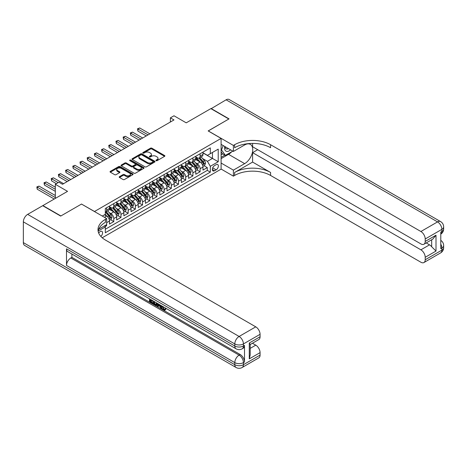 <?xml version="1.0" encoding="UTF-8"?>
<svg xmlns="http://www.w3.org/2000/svg" width="467" height="467" viewBox="0 0 467 467"><rect width="100%" height="100%" fill="white"/><g stroke="black" fill="none" stroke-linecap="round" stroke-linejoin="round"><path stroke-width="0.7" d="M156.101 160.677A0.701 0.403 0 0 0 157.093 160.677L164.588 156.352A0.998 0.578 0 0 0 164.886 155.943A0.998 0.578 0 0 0 164.588 155.534L151.886 148.197A0.998 0.578 0 0 0 150.473 148.197L142.972 152.528A0.701 0.403 0 0 0 142.768 152.814A0.701 0.403 0 0 0 142.972 153.1A0.701 0.403 0 0 0 143.959 153.1L144.928 152.54A3.193 1.845 0 0 1 149.446 152.54L150.508 153.147A3.193 1.845 0 0 1 151.442 154.454A3.193 1.845 0 0 1 150.508 155.756L149.539 156.317A0.701 0.403 0 0 0 149.329 156.603A0.701 0.403 0 0 0 149.539 156.889A0.701 0.403 0 0 0 150.526 156.889L151.495 156.328A3.193 1.845 0 0 1 156.013 156.328L157.07 156.941A3.193 1.845 0 0 1 158.009 158.243A3.193 1.845 0 0 1 157.07 159.551L156.101 160.111A0.701 0.403 0 0 0 155.896 160.397A0.701 0.403 0 0 0 156.101 160.677L156.101 160.111M100.837 236.413A3.257 1.88 120 0 0 102.489 233.588A3.257 1.88 120 0 0 101.899 231.346A3.257 1.88 120 0 0 100.271 231.509A3.257 1.88 120 0 0 98.706 233.115M119.482 176.649A0.998 0.578 0 0 0 119.19 177.051A0.998 0.578 0 0 0 119.482 177.46L123.043 179.521A0.998 0.578 0 0 0 124.455 179.521L132.786 174.711A0.998 0.578 0 0 0 133.077 174.302A0.998 0.578 0 0 0 132.786 173.893L120.077 166.561A0.998 0.578 0 0 0 118.671 166.561L110.34 171.366A0.998 0.578 0 0 0 110.043 171.774A0.998 0.578 0 0 0 110.34 172.183L114.643 174.67A0.998 0.578 0 0 0 116.055 174.67L119.622 172.609A0.998 0.578 0 0 0 119.914 172.206A0.998 0.578 0 0 0 119.622 171.798L117.486 170.566A2.674 1.541 0 0 1 116.703 169.474A2.674 1.541 0 0 1 118.349 168.05A2.674 1.541 0 0 1 121.262 168.383L129.628 173.21A2.674 1.541 0 0 1 130.41 174.302A2.674 1.541 0 0 1 128.764 175.726A2.674 1.541 0 0 1 125.851 175.394L124.455 174.588A0.998 0.578 0 0 0 123.043 174.588L119.482 176.649L119.482 177.46L123.043 175.417L123.043 174.588M81.573 204.102L94.515 211.493L221.101 138.413L208.154 130.935L228.83 118.997L210.85 108.618L186.216 122.839L173.993 115.781L170.397 117.859L173.993 119.931L62.514 184.296L58.918 182.218L55.322 184.296L55.322 198.411M81.573 204.021L60.891 215.958L42.911 205.573L67.546 191.353L55.322 184.296M144.998 166.842A0.998 0.578 0 0 0 146.41 166.842L154.74 162.037A0.998 0.578 0 0 0 155.032 161.629A0.998 0.578 0 0 0 154.74 161.22L142.038 153.882A0.998 0.578 0 0 0 140.625 153.882L132.295 158.692A0.998 0.578 0 0 0 132.003 159.101A0.998 0.578 0 0 0 132.295 159.51L144.998 166.842M130.135 160.829A0.701 0.403 0 0 1 130.848 160.928L130.848 160.099L143.766 167.56A0.998 0.578 0 0 1 144.058 167.962A0.998 0.578 0 0 1 143.766 168.371L135.436 173.181A0.998 0.578 0 0 1 134.023 173.181L121.315 165.843L121.315 165.032A0.998 0.578 0 0 0 121.023 165.441A0.998 0.578 0 0 0 121.315 165.843M121.315 165.032L124.882 162.971A0.998 0.578 0 0 1 126.294 162.971L131.449 165.948A0.998 0.578 0 0 0 132.856 165.948L135.226 164.582A0.998 0.578 0 0 0 135.518 164.174A0.998 0.578 0 0 0 135.226 163.765L129.855 160.671A0.701 0.403 0 0 1 129.651 160.385A0.701 0.403 0 0 1 130.083 160.012A0.701 0.403 0 0 1 130.848 160.099M105.104 226.594L106.599 225.736L105.665 225.193M106.669 222.66L109.476 221.043L109.476 224.072L113.79 221.586L110.521 219.694M109.109 212.526L110.912 213.571A4.069 2.347 60 0 1 113.79 218.55L116.668 216.892L116.668 219.922L120.982 217.429L117.713 215.544M116.301 208.375L118.104 209.414A4.069 2.347 60 0 1 120.982 214.4L123.86 212.736L123.86 215.772L128.174 213.279L124.905 211.388M123.492 204.219L125.302 205.264A4.069 2.347 60 0 1 128.174 210.249L131.052 208.586L131.052 211.615L135.366 209.128L132.097 207.237M130.684 200.069L132.494 201.114A4.069 2.347 60 0 1 135.366 206.093L138.244 204.435L138.244 207.465L142.558 204.972L139.289 203.087M137.876 195.918L139.686 196.957A4.069 2.347 60 0 1 142.558 201.942L145.435 200.279L145.435 203.314L149.755 200.822L146.48 198.93M145.068 191.762L146.877 192.807A4.069 2.347 60 0 1 149.755 197.792L152.627 196.128L152.627 199.158L156.947 196.671L153.672 194.78M152.26 187.611L154.069 188.656A4.069 2.347 60 0 1 156.947 193.636L159.819 191.978L159.819 195.008L164.139 192.515L160.864 190.629M159.451 183.461L161.261 184.5A4.069 2.347 60 0 1 164.139 189.485L167.011 187.822L167.011 190.857L171.331 188.364L168.056 186.473M166.649 179.305L168.453 180.35A4.069 2.347 60 0 1 171.331 185.335L174.209 183.671L174.209 186.701L178.522 184.214L175.248 182.323M173.841 175.154L175.645 176.199A4.069 2.347 60 0 1 178.522 181.178L181.4 179.521L181.4 182.55L185.714 180.058L182.439 178.172M181.033 171.004L182.836 172.043A4.069 2.347 60 0 1 185.714 177.028L188.592 175.364L188.592 178.4L192.906 175.907L189.631 174.016M188.224 166.847L190.028 167.892A4.069 2.347 60 0 1 192.906 172.878L195.784 171.214L195.784 174.244L200.098 171.757L200.098 168.721A4.069 2.347 -120 0 0 197.22 163.742L195.416 162.697M196.823 169.865L200.098 171.757M109.476 221.043A4.069 2.347 -120 0 0 106.599 216.058L104.445 214.814M116.668 216.892A4.069 2.347 -120 0 0 113.79 211.907L109.342 209.339M123.86 212.736A4.069 2.347 -120 0 0 120.982 207.757L116.534 205.188M131.052 208.586A4.069 2.347 -120 0 0 128.174 203.6L123.726 201.038M138.244 204.435A4.069 2.347 -120 0 0 135.366 199.45L130.918 196.881M145.435 200.279A4.069 2.347 -120 0 0 142.558 195.299L138.115 192.731M152.627 196.128A4.069 2.347 -120 0 0 149.755 191.143L145.307 188.58M159.819 191.978A4.069 2.347 -120 0 0 156.947 186.993L152.499 184.424M167.011 187.822A4.069 2.347 -120 0 0 164.139 182.842L159.691 180.274M174.209 183.671A4.069 2.347 -120 0 0 171.331 178.692L166.882 176.123M181.4 179.521A4.069 2.347 -120 0 0 178.522 174.535L174.074 171.967M188.592 175.364A4.069 2.347 -120 0 0 185.714 170.385L181.266 167.816M195.784 171.214A4.069 2.347 -120 0 0 192.906 166.234L188.458 163.666M216.133 164.693L214.551 165.61A3.152 1.821 120 0 0 212.497 168.389A3.152 1.821 120 0 0 212.975 170.916A3.152 1.821 120 0 0 214.551 170.759L216.133 169.842A3.152 1.821 120 0 0 218.194 167.063A3.152 1.821 120 0 0 217.715 164.542A3.152 1.821 120 0 0 216.133 164.693M102.215 237.773L221.101 169.136L221.101 138.413M104.637 225.789L105.303 226.939L105.303 232.753L210.313 172.13L210.313 166.316L207.436 161.331L202.608 158.547M105.303 226.939L98.152 231.072M102.285 216.058L105.303 214.318L105.303 208.504L210.313 147.876L210.313 153.69L218.223 149.125L218.223 161.745L210.313 166.316M109.476 206.758L110.912 207.587A4.069 2.347 60 0 0 112.95 207.792L115.828 206.128A4.069 2.347 -120 0 0 116.668 204.266L116.668 201.942M116.668 202.608L118.104 203.437A4.069 2.347 60 0 0 120.142 203.641L123.019 201.977A4.069 2.347 -120 0 0 123.86 200.115L123.86 197.792M123.86 198.452L125.302 199.286A4.069 2.347 60 0 0 127.333 199.485L130.211 197.827A4.069 2.347 -120 0 0 131.052 195.965L131.052 193.636M131.052 194.301L132.494 195.13A4.069 2.347 60 0 0 134.525 195.334L137.403 193.671A4.069 2.347 -120 0 0 138.244 191.809L138.244 189.485M138.244 190.151L139.686 190.98A4.069 2.347 60 0 0 141.717 191.184L144.595 189.52A4.069 2.347 -120 0 0 145.435 187.658L145.435 185.335M145.435 185.994L146.877 186.829A4.069 2.347 60 0 0 148.909 187.028L151.787 185.37A4.069 2.347 -120 0 0 152.627 183.508L152.627 181.178M152.627 181.844L154.069 182.673A4.069 2.347 60 0 0 156.101 182.877L158.978 181.214A4.069 2.347 -120 0 0 159.819 179.351L159.819 177.028M159.819 177.693L161.261 178.522A4.069 2.347 60 0 0 163.292 178.727L166.17 177.063A4.069 2.347 -120 0 0 167.011 175.201L167.011 172.878M167.011 173.537L168.453 174.372A4.069 2.347 60 0 0 170.484 174.57L173.362 172.913A4.069 2.347 -120 0 0 174.209 171.05L174.209 168.721M174.209 169.387L175.645 170.216A4.069 2.347 60 0 0 177.676 170.42L180.554 168.756A4.069 2.347 -120 0 0 181.4 166.894L181.4 164.571M181.4 165.236L182.836 166.065A4.069 2.347 60 0 0 184.868 166.27L187.746 164.606A4.069 2.347 -120 0 0 188.592 162.744L188.592 160.42M188.592 161.08L190.028 161.915A4.069 2.347 60 0 0 192.065 162.113L194.937 160.455A4.069 2.347 -120 0 0 195.784 158.593L195.784 156.264M105.303 229.262L207.29 170.385L207.29 167.6L202.976 170.093L202.976 167.063A4.069 2.347 -120 0 0 200.098 162.078L195.65 159.51M195.784 156.93L197.22 157.758A4.069 2.347 -120 0 0 199.257 157.963A4.069 2.347 -120 0 0 200.098 156.101L200.098 153.777M199.257 157.963L202.129 156.299A4.069 2.347 -120 0 0 202.976 154.437L202.976 152.114M106.599 207.757L106.599 210.08A4.069 2.347 60 0 1 105.758 211.942A4.069 2.347 60 0 1 105.303 212.106M105.758 211.942L108.636 210.284A4.069 2.347 -120 0 0 109.476 208.422L109.476 206.093M113.79 203.6L113.79 205.929A4.069 2.347 60 0 1 112.95 207.792M120.982 199.45L120.982 201.773A4.069 2.347 60 0 1 120.142 203.641M128.174 195.299L128.174 197.623A4.069 2.347 60 0 1 127.333 199.485M135.366 191.143L135.366 193.472A4.069 2.347 60 0 1 134.525 195.334M142.558 186.993L142.558 189.316A4.069 2.347 60 0 1 141.717 191.184M149.755 182.842L149.755 185.165A4.069 2.347 60 0 1 148.909 187.028M156.947 178.686L156.947 181.015A4.069 2.347 60 0 1 156.101 182.877M164.139 174.535L164.139 176.865A4.069 2.347 60 0 1 163.292 178.727M171.331 170.385L171.331 172.708A4.069 2.347 60 0 1 170.484 174.57M178.522 166.229L178.522 168.558A4.069 2.347 60 0 1 177.676 170.42M185.714 162.078L185.714 164.407A4.069 2.347 60 0 1 184.868 166.27M192.906 157.928L192.906 160.251A4.069 2.347 60 0 1 192.065 162.113M192.906 172.878L192.906 175.907M185.714 177.028L185.714 180.058M178.522 181.178L178.522 184.214M171.331 185.335L171.331 188.364M164.139 189.485L164.139 192.515M156.947 193.636L156.947 196.671M149.755 197.792L149.755 200.822M142.558 201.942L142.558 204.972M135.366 206.093L135.366 209.128M128.174 210.249L128.174 213.279M120.982 214.4L120.982 217.429M113.79 218.55L113.79 221.586M106.599 224.656L106.599 225.736M207.436 161.331L212.467 158.424L212.467 152.446L218.223 149.125M202.976 152.942L218.223 161.745M202.976 152.779L207.436 155.353L210.313 153.69M170.397 117.859L170.397 122.01M204.015 165.715L207.29 167.6M207.29 170.385L210.313 172.13M156.381 160.776L157.07 160.379A3.193 1.845 0 0 0 158.009 159.072L158.009 158.243M151.442 154.454L151.442 155.283A3.193 1.845 0 0 1 150.508 156.591L149.814 156.988M164.588 155.534L164.588 156.352L151.886 149.026A0.998 0.578 0 0 0 150.473 149.026L143.252 153.199M154.729 162.043L142.038 154.711A0.998 0.578 0 0 0 140.625 154.711L132.307 159.516L132.295 158.692M152.978 161.915A0.701 0.403 0 0 0 153.182 161.629A0.701 0.403 0 0 0 152.978 161.343L141.822 154.904A0.701 0.403 0 0 0 140.836 154.904L139.814 155.493A3.193 1.845 0 0 0 138.874 156.795A3.193 1.845 0 0 0 139.814 158.103L147.438 162.504A3.193 1.845 0 0 0 151.956 162.504L152.978 161.915L152.978 162.744A0.701 0.403 0 0 0 153.182 162.458L153.182 161.629M138.874 156.795L138.874 157.63A3.193 1.845 0 0 0 139.814 158.932L139.814 158.103M152.978 162.744L151.956 163.333A3.193 1.845 0 0 1 147.438 163.333L139.814 158.932M121.327 165.855L124.882 163.8L124.882 162.971M135.518 164.174L135.518 165.003A0.998 0.578 0 0 1 135.226 165.411L132.856 166.777A0.998 0.578 0 0 1 131.449 166.777L126.294 163.8A0.998 0.578 0 0 0 124.882 163.8M130.848 160.928L143.754 168.383M136.796 169.036A2.674 1.541 0 0 0 139.703 169.369A2.674 1.541 0 0 0 141.355 167.945A2.674 1.541 0 0 0 140.573 166.853L137.625 165.155A0.998 0.578 0 0 0 136.212 165.155L133.848 166.521A0.998 0.578 0 0 0 133.556 166.923A0.998 0.578 0 0 0 133.848 167.332L136.796 169.036L136.796 169.865A2.674 1.541 0 0 0 139.703 170.198A2.674 1.541 0 0 0 141.355 168.774L141.355 167.945M133.556 166.923L133.556 167.758A0.998 0.578 0 0 0 133.848 168.161L133.848 167.332M136.796 169.865L133.848 168.161M130.41 174.302L130.41 175.131A2.674 1.541 0 0 1 128.764 176.555A2.674 1.541 0 0 1 125.851 176.222L124.455 175.417A0.998 0.578 0 0 0 123.043 175.417M116.703 169.474L116.703 170.303A2.674 1.541 0 0 0 117.486 171.395L117.486 170.566M119.622 171.798L119.622 172.609L117.486 171.395M132.786 173.893L132.786 174.711L120.077 167.39A0.998 0.578 0 0 0 118.671 167.39L110.352 172.189M202.912 166.351L204.774 165.277L205.492 163.199A2.697 1.559 -120 0 0 204.441 160.671L201.154 156.865M200.495 162.341L196.601 157.828A7.781 4.495 -120 0 0 195.784 156.976M198.358 161.074L196.181 158.552A6.456 3.73 -120 0 0 195.784 158.12M149.895 133.842L139.721 127.97L137.923 129.009L137.923 131.081L146.299 135.92M198.889 158.109L202.211 161.956A2.697 1.559 60 0 1 203.174 163.812C203.577 164.355 203.869 164.191 204.038 163.316A2.697 1.559 -120 0 0 203.075 161.459L199.788 157.653M199.082 158.044L202.655 162.183A1.372 0.794 60 0 1 202.999 162.72L204.038 163.316M203.174 163.812L203.367 164.133M137.923 131.081L137.526 128.775L148.097 134.881M137.526 128.775L139.721 127.97M224.779 146.475A6.614 3.818 120 0 0 226.927 151.431A6.614 3.818 120 0 0 230.581 149.825M225.211 146.72A4.524 2.615 120 0 0 226.145 148.839A4.524 2.615 120 0 0 226.81 149.043A4.524 2.615 120 0 0 228.445 148.594M232.823 151.115L225.38 155.412L222.502 153.754L221.101 151.757M225.38 155.412L221.498 149.889L223.179 145.552M221.101 149.662L221.498 149.889M211.066 108.741L226.098 99.815L437.55 221.895A6.1 3.526 120 0 1 440.597 221.591A6.1 6.1 0 0 1 443.65 226.874A6.1 3.526 180 0 1 441.864 229.367L425.215 238.981A6.1 3.526 -120 0 0 420.895 231.509L437.55 221.895A6.1 3.526 60 0 1 441.864 229.367L441.864 231.445L440.784 232.07L440.784 248.678L441.864 248.053L441.864 250.131A6.1 3.526 60 0 1 440.597 252.921L423.948 262.536A6.1 3.526 -120 0 0 425.215 259.745L441.864 250.131A6.1 3.526 0 0 0 443.65 247.638A6.1 6.1 0 0 1 440.597 252.921M211.066 108.496L229.046 118.875L208.224 130.976M221.101 163.036L233.395 170.134L244.655 163.637A11.442 6.608 120 0 0 252.127 153.555A11.442 6.608 120 0 0 250.376 144.385A11.442 6.608 120 0 0 244.655 144.951L233.395 151.448L233.395 145.43L234.621 144.723A25.428 14.681 180 0 1 270.58 144.723L420.895 231.509M233.395 170.134L233.395 176.158L234.621 175.452A25.428 14.681 180 0 1 270.58 175.452L420.895 262.232A6.1 3.526 -120 0 0 423.948 262.536M252.6 162.078L234.621 172.463A25.428 14.681 180 0 1 270.58 172.463L252.6 162.078L252.6 152.651L257.708 149.703M252.6 143.41L252.6 146.755L420.895 243.92A6.1 3.526 -120 0 0 423.948 244.223A6.1 3.526 -120 0 0 425.215 241.433L436.003 235.205L436.003 251.065L431.683 246.751L431.683 239.758M436.003 251.065L425.215 257.294L425.215 259.745M425.215 257.294A6.1 3.526 -120 0 0 420.895 249.822L429.529 244.836A6.1 3.526 60 0 1 431.683 246.751M252.6 152.651L420.895 249.822M226.098 99.815A6.1 3.526 -60 0 1 229.151 99.512L440.597 221.591M221.101 144.35L233.395 151.448M208.224 130.894L233.395 145.43M221.101 169.054L233.395 176.158M425.215 238.981L425.215 241.433M426.208 242.922L429.529 244.836M234.621 144.723L234.621 147.712A25.428 14.681 180 0 1 270.58 147.712L270.58 144.723M423.948 244.223L432.775 239.127L436.003 235.205M231.714 151.757A11.442 6.608 -60 0 1 228.544 154.338L221.101 158.634M221.101 157.303L224.878 155.126M221.101 154.81L222.718 153.877M162.714 306.428L164.045 309.218L164.547 309.393M162.195 306.154L163.473 309.551L164.314 309.65L165.26 308.669L165.867 309.183L164.787 310.322L163.526 310.158C162.201 309.259 161.535 308.01 161.529 306.41L161.576 305.797M158.675 305.757L157.823 306.796L157.175 306.422L158.266 303.883M161.004 305.465L161.862 308.465L161.29 308.798L160.642 308.424L160.152 306.609L158.313 305.546L157.823 306.796M150.654 300.357L150.654 301.419L153.194 302.89L153.194 303.462L152.621 303.795L149.469 301.974L149.469 298.804M152.919 300.801L152.347 301.338L150.076 300.024L150.076 301.752L150.654 301.419M66.501 248.841L234.802 346.006A6.1 3.526 120 0 0 236.063 348.802L67.768 251.637A6.1 3.526 -60 0 1 66.501 248.841L66.501 265.454A6.1 3.526 -60 0 1 70.821 257.977L71.895 257.358L240.196 354.523A6.1 3.526 60 0 1 244.51 361.995L244.51 345.387A6.1 3.526 60 0 1 243.243 348.178L242.169 348.802A6.1 3.526 -120 0 0 243.43 346.006L244.51 345.387M71.895 257.358L71.895 254.019M157.566 303.48L156.97 305.114L156.392 305.447L154.997 305.167L153.45 304.274L153.45 301.104M60.675 216.081L81.497 204.061L106.669 218.591L105.449 219.297A25.428 14.681 -0 0 0 98 229.682A25.428 14.681 -0 0 0 105.449 240.061L255.764 326.847A6.1 3.526 60 0 1 260.078 334.319L243.43 343.934L243.43 346.006A6.1 3.526 -0 0 1 234.802 346.006L234.802 343.934L23.35 221.854A6.1 3.526 -60 0 1 27.664 214.376L42.695 205.702L60.675 216.081M106.669 218.591L106.669 224.615L98.718 229.204M249.29 343L250.184 344.348L250.184 355.019L249.29 358.86L249.29 343L260.078 336.771L260.078 334.319M260.078 336.771A6.1 3.526 60 0 1 258.817 339.562L250.184 344.547M23.35 242.612L234.802 364.692A6.1 3.526 120 0 0 236.063 367.488L24.617 245.408A6.1 3.526 -60 0 1 23.35 242.612L23.35 221.854M252.449 343.239L255.764 345.16A6.1 3.526 60 0 1 260.078 352.632L249.29 358.86M244.51 361.995L243.43 362.62L243.43 364.692L260.078 355.083L260.078 352.632M260.078 355.083A6.1 3.526 60 0 1 258.817 357.874L242.169 367.488A6.1 3.526 -120 0 0 243.43 364.692A6.1 3.526 -0 0 1 234.802 364.692L234.802 362.62L66.501 265.454M105.449 219.297L105.449 222.286A25.428 14.681 -0 0 0 98.134 231.177M150.076 301.752L152.621 303.217L153.194 302.89M152.621 303.217L152.621 303.795M150.076 299.16L152.598 300.614M152.347 300.76L152.347 301.338M156.947 303.124L156.392 305.447M154.057 301.454L154.057 304.052L155.966 304.799L156.34 302.774M156.994 303.801L157.554 303.474M154.635 301.787L154.635 303.719L156.544 304.466M154.057 304.052L154.635 303.719M154.951 304.566L155.523 304.233M160.199 305.004L161.29 308.798M158.833 304.215L158.494 305.079L159.971 305.932L159.632 304.671M159.2 304.426L159.072 304.747L159.755 305.144M158.494 305.079L159.072 304.747M163.473 309.551L164.045 309.218M162.137 306.755L162.691 306.44M164.682 308.996L165.289 309.516L165.867 309.183M165.289 309.516L164.787 310.322M195.72 170.502L197.582 169.428L198.3 167.355A2.697 1.559 -120 0 0 197.249 164.822L193.963 161.016M193.303 166.497L189.409 161.985A7.781 4.495 -120 0 0 188.592 161.127M191.166 165.23L188.989 162.703A6.456 3.73 -120 0 0 188.592 162.271M142.704 137.999L132.529 132.12L130.731 133.159L130.731 135.237L139.108 140.071M191.698 162.259L195.019 166.112A2.697 1.559 60 0 1 195.982 167.968C196.385 168.505 196.671 168.342 196.846 167.466A2.697 1.559 -120 0 0 195.883 165.61L192.597 161.804M191.89 162.201L195.463 166.334A1.372 0.794 60 0 1 195.807 166.871L196.846 167.466M195.982 167.968L196.175 168.283M130.731 135.237L130.334 132.932L140.906 139.032M130.334 132.932L132.529 132.12M188.528 174.652L190.39 173.584L191.108 171.506A2.697 1.559 -120 0 0 190.057 168.972L186.771 165.172M186.111 170.648L182.218 166.135A7.781 4.495 -120 0 0 181.4 165.277M183.975 169.381L181.797 166.859A6.456 3.73 -120 0 0 181.4 166.421M135.512 142.149L125.337 136.271L123.539 137.31L123.539 139.388L131.916 144.221M184.506 166.415L187.827 170.262A2.697 1.559 60 0 1 188.791 172.119C189.193 172.662 189.479 172.492 189.655 171.623A2.697 1.559 -120 0 0 188.691 169.766L185.405 165.96M184.698 166.351L188.271 170.484A1.372 0.794 60 0 1 188.615 171.021L189.655 171.623M188.791 172.119L188.983 172.44M123.539 139.388L123.142 137.082L133.714 143.188M123.142 137.082L125.337 136.271M181.336 178.808L183.198 177.734L183.916 175.656A2.697 1.559 -120 0 0 182.866 173.129L179.579 169.323M178.919 174.798L175.026 170.286A7.781 4.495 -120 0 0 174.209 169.433M176.783 173.531L174.605 171.01A6.456 3.73 -120 0 0 174.209 170.578M128.32 146.299L118.145 140.427L116.347 141.46L116.347 143.538L124.724 148.378M177.314 170.566L180.636 174.413A2.697 1.559 60 0 1 181.599 176.269C182.002 176.812 182.288 176.649 182.463 175.773A2.697 1.559 -120 0 0 181.5 173.917L178.213 170.111M177.507 170.502L181.079 174.64A1.372 0.794 60 0 1 181.424 175.178L182.463 175.773M181.599 176.269L181.791 176.59M116.347 143.538L115.95 141.232L126.522 147.339M115.95 141.232L118.145 140.427M174.144 182.959L176.006 181.885L176.724 179.813A2.697 1.559 -120 0 0 175.674 177.279L172.387 173.473M171.728 178.954L167.834 174.442A7.781 4.495 -120 0 0 167.011 173.584M169.591 177.688L167.414 175.16A6.456 3.73 -120 0 0 167.011 174.728M121.128 150.45L110.953 144.577L109.155 145.616L109.155 147.689L117.532 152.528M170.122 174.716L173.444 178.569A2.697 1.559 60 0 1 174.407 180.425C174.81 180.963 175.096 180.799 175.265 179.923A2.697 1.559 -120 0 0 174.308 178.067L171.021 174.261M170.315 174.658L173.887 178.791A1.372 0.794 60 0 1 174.232 179.328L175.265 179.923M174.407 180.425L174.6 180.741M109.155 147.689L108.758 145.389L119.33 151.489M108.758 145.389L110.953 144.577M166.952 187.109L168.809 186.041L169.533 183.963A2.697 1.559 -120 0 0 168.482 181.429L165.195 177.629M164.536 183.105L160.642 178.592A7.781 4.495 -120 0 0 159.819 177.734M162.399 181.838L160.222 179.316A6.456 3.73 -120 0 0 159.819 178.879M113.936 154.606L103.756 148.728L101.958 149.767L101.958 151.845L110.34 156.678M162.93 178.873L166.252 182.72A2.697 1.559 60 0 1 167.215 184.576C167.618 185.119 167.904 184.95 168.073 184.08A2.697 1.559 -120 0 0 167.116 182.218L163.829 178.417M163.123 178.808L166.696 182.941A1.372 0.794 60 0 1 167.04 183.478L168.073 184.08M167.215 184.576L167.408 184.897M101.958 151.845L101.567 149.539L112.138 155.645M101.567 149.539L103.756 148.728M159.761 191.266L161.617 190.192L162.341 188.113A2.697 1.559 -120 0 0 161.29 185.586L158.004 181.78M157.344 187.255L153.445 182.743A7.781 4.495 -120 0 0 152.627 181.891M155.207 185.989L153.03 183.467A6.456 3.73 -120 0 0 152.627 183.035M106.745 158.757L96.564 152.884L94.766 153.917L94.766 155.996L103.149 160.835M155.733 183.023L159.06 186.87A2.697 1.559 60 0 1 160.018 188.726C160.426 189.269 160.712 189.106 160.882 188.23A2.697 1.559 -120 0 0 159.924 186.374L156.638 182.568M155.931 182.959L159.504 187.098A1.372 0.794 60 0 1 159.848 187.635L160.882 188.23M160.018 188.726L160.216 189.047M94.766 155.996L94.375 153.69L104.947 159.796M94.375 153.69L96.564 152.884M152.569 195.416L154.425 194.342L155.149 192.27A2.697 1.559 -120 0 0 154.098 189.736L150.812 185.93M150.152 191.412L146.253 186.899A7.781 4.495 -120 0 0 145.435 186.041M148.016 190.145L145.832 187.617A6.456 3.73 -120 0 0 145.435 187.185M99.553 162.907L89.372 157.035L87.574 158.074L87.574 160.146L95.957 164.985M148.541 187.174L151.868 191.021A2.697 1.559 60 0 1 152.826 192.883C153.234 193.42 153.52 193.256 153.69 192.381A2.697 1.559 -120 0 0 152.732 190.524L149.446 186.718M148.739 187.109L152.312 191.248A1.372 0.794 60 0 1 152.656 191.785L153.69 192.381M152.826 192.883L153.024 193.198M87.574 160.146L87.183 157.846L97.755 163.946M87.183 157.846L89.372 157.035M145.377 199.567L147.233 198.498L147.951 196.42A2.697 1.559 -120 0 0 146.907 193.887L143.62 190.087M142.96 195.562L139.061 191.05A7.781 4.495 -120 0 0 138.244 190.192M140.824 194.295L138.641 191.774A6.456 3.73 -120 0 0 138.244 191.336M92.361 167.063L82.18 161.185L80.382 162.224L80.382 164.302L88.765 169.136M141.349 191.33L144.677 195.177A2.697 1.559 60 0 1 145.634 197.033C146.043 197.576 146.329 197.407 146.498 196.537A2.697 1.559 -120 0 0 145.541 194.675L142.254 190.875M141.548 191.266L145.12 195.399A1.372 0.794 60 0 1 145.465 195.936L146.498 196.537M145.634 197.033L145.832 197.354M80.382 164.302L79.991 161.996L90.563 168.102M79.991 161.996L82.18 161.185M138.185 203.723L140.042 202.649L140.76 200.571A2.697 1.559 -120 0 0 139.715 198.043L136.428 194.237M135.769 199.713L131.869 195.2A7.781 4.495 -120 0 0 131.052 194.348M133.632 198.446L131.449 195.924A6.456 3.73 -120 0 0 131.052 195.492M85.169 171.214L74.989 165.341L73.191 166.375L73.191 168.453L81.573 173.292M134.157 195.48L137.485 199.327A2.697 1.559 60 0 1 138.442 201.184C138.851 201.726 139.137 201.563 139.306 200.687A2.697 1.559 -120 0 0 138.343 198.831L135.062 195.025M134.356 195.416L137.928 199.549A1.372 0.794 60 0 1 138.273 200.092L139.306 200.687M138.442 201.184L138.641 201.505M73.191 168.453L72.794 166.147L83.371 172.253M72.794 166.147L74.989 165.341M130.994 207.873L132.85 206.799L133.568 204.721A2.697 1.559 -120 0 0 132.523 202.193L129.236 198.387M128.577 203.869L124.677 199.356A7.781 4.495 -120 0 0 123.86 198.498M126.44 202.602L124.257 200.074A6.456 3.73 -120 0 0 123.86 199.642M77.971 175.364L67.797 169.492L65.999 170.531L65.999 172.603L74.376 177.442M126.966 199.631L130.293 203.478A2.697 1.559 60 0 1 131.25 205.34C131.659 205.877 131.945 205.713 132.114 204.838A2.697 1.559 -120 0 0 131.151 202.982L127.865 199.175M127.164 199.567L130.731 203.705A1.372 0.794 60 0 1 131.081 204.242L132.114 204.838M131.25 205.34L131.449 205.655M65.999 172.603L65.602 170.303L76.174 176.403M65.602 170.303L67.797 169.492M123.802 212.024L125.658 210.956L126.376 208.877A2.697 1.559 -120 0 0 125.325 206.344L122.045 202.544M121.385 208.019L117.486 203.507A7.781 4.495 -120 0 0 116.668 202.649M119.248 206.753L117.065 204.231A6.456 3.73 -120 0 0 116.668 203.793M70.78 179.521L60.605 173.642L58.807 174.681L58.807 176.76L67.184 181.593M119.774 203.787L123.101 207.634A2.697 1.559 60 0 1 124.059 209.49C124.467 210.033 124.753 209.864 124.922 208.994A2.697 1.559 -120 0 0 123.959 207.132L120.673 203.332M119.972 203.723L123.539 207.856A1.372 0.794 60 0 1 123.889 208.393L124.922 208.994M124.059 209.49L124.257 209.811M58.807 176.76L58.41 174.454L68.982 180.56M58.41 174.454L60.605 173.642M116.61 216.18L118.466 215.106L119.184 213.028A2.697 1.559 -120 0 0 118.133 210.5L114.847 206.694M114.193 212.17L110.294 207.657A7.781 4.495 -120 0 0 109.476 206.805M112.057 210.903L109.873 208.381A6.456 3.73 -120 0 0 109.476 207.949M63.588 183.671L53.413 177.799L51.615 178.832L51.615 180.91L56.396 183.671M112.582 207.938L115.904 211.785A2.697 1.559 60 0 1 116.867 213.641C117.27 214.184 117.561 214.02 117.731 213.145A2.697 1.559 -120 0 0 116.768 211.288L113.481 207.482M112.78 207.873L116.347 212.006A1.372 0.794 60 0 1 116.697 212.543L117.731 213.145M116.867 213.641L117.065 213.962M51.615 180.91L51.218 178.604L58.194 182.632M51.218 178.604L53.413 177.799M109.418 220.331L111.274 219.257L111.992 217.178A2.697 1.559 -120 0 0 110.942 214.651L107.655 210.845M107.001 216.32L105.279 214.33M104.859 215.059L104.585 214.732M55.322 187.203L46.221 181.949L44.423 182.988L44.423 185.06L55.322 191.353M105.39 212.088L108.712 215.935A2.697 1.559 60 0 1 109.675 217.797C110.078 218.334 110.37 218.171 110.539 217.295A2.697 1.559 -120 0 0 109.576 215.439L106.289 211.633M105.583 212.024L109.155 216.163A1.372 0.794 60 0 1 109.506 216.7L110.539 217.295M109.675 217.797L109.873 218.112M44.423 185.06L44.026 182.76L55.322 189.275M44.026 182.76L46.221 181.949M55.322 195.504L39.03 186.1L37.232 187.139L37.232 189.217L54.242 199.035M37.232 189.217L36.835 186.911L55.322 197.582M36.835 186.911L39.03 186.1M104.445 217.307L106.599 216.058M110.912 213.571L113.79 211.907M118.104 209.414L120.982 207.757M125.302 205.264L128.174 203.6M132.494 201.114L135.366 199.45M139.686 196.957L142.558 195.299M146.877 192.807L149.755 191.143M154.069 188.656L156.947 186.993M161.261 184.5L164.139 182.842M168.453 180.35L171.331 178.692M175.645 176.199L178.522 174.535M182.836 172.043L185.714 170.385M190.028 167.892L192.906 166.234M197.22 163.742L200.098 162.078M200.098 156.101L202.976 154.437M106.599 210.08L109.476 208.422M113.79 205.929L116.668 204.266M120.982 201.773L123.86 200.115M128.174 197.623L131.052 195.965M135.366 193.472L138.244 191.809M142.558 189.316L145.435 187.658M149.755 185.165L152.627 183.508M156.947 181.015L159.819 179.351M164.139 176.865L167.011 175.201M171.331 172.708L174.209 171.05M178.522 168.558L181.4 166.894M185.714 164.407L188.592 162.744M192.906 160.251L195.784 158.593M200.098 168.721L202.976 167.063M212.689 167.851L216.133 169.842M212.322 169.468L214.551 170.759M157.07 160.379L157.07 159.551M149.539 156.889L149.539 156.317M150.508 156.591L150.508 155.756M142.972 153.1L142.972 152.528M150.473 149.026L150.473 148.197M151.886 149.026L151.886 148.197M140.625 154.711L140.625 153.882M142.038 154.711L142.038 153.882M154.74 162.037L154.74 161.22M147.438 163.333L147.438 162.504M151.956 163.333L151.956 162.504M126.294 163.8L126.294 162.971M131.449 166.777L131.449 165.948M132.856 166.777L132.856 165.948M135.226 165.411L135.226 164.582M143.766 168.371L143.766 167.56M124.455 175.417L124.455 174.588M125.851 176.222L125.851 175.394M110.34 172.183L110.34 171.366M118.671 167.39L118.671 166.561M120.077 167.39L120.077 166.561M202.503 164.968L205.474 163.252M196.601 157.828L196.969 157.618M203.075 161.459L204.441 160.671M200.927 162.697L202.211 161.956M234.621 172.463L234.621 175.452M270.58 172.463L270.58 175.452M440.784 244.136A6.1 3.526 60 0 1 441.864 248.053A6.1 3.526 180 0 0 443.65 245.56A6.1 6.1 0 0 0 440.784 240.388M441.864 231.445A6.1 3.526 60 0 1 440.784 234.119A6.1 6.1 0 0 0 443.65 228.953A6.1 3.526 0 0 1 441.864 231.445M228.544 154.338L244.655 163.637M27.664 214.376L239.116 336.456L255.764 326.847M70.821 257.977L239.116 355.142L240.196 354.523M250.184 348.376L255.764 345.16M239.116 336.456A6.1 3.526 120 0 0 234.802 343.934A6.1 3.526 180 0 0 243.43 343.934A6.1 3.526 -120 0 0 239.116 336.456M239.116 355.142A6.1 3.526 120 0 0 234.802 362.62A6.1 3.526 180 0 0 243.43 362.62A6.1 3.526 -120 0 0 239.116 355.142M195.311 169.118L198.282 167.402M189.409 161.985L189.777 161.769M195.883 165.61L197.249 164.822M193.735 166.853L195.019 166.112M188.119 173.275L191.091 171.558M182.218 166.135L182.585 165.919M188.691 169.766L190.057 168.972M186.543 171.004L187.827 170.262M180.927 177.425L183.899 175.709M175.026 170.286L175.394 170.076M181.5 173.917L182.866 173.129M179.351 175.154L180.636 174.413M173.736 181.575L176.707 179.859M167.834 174.442L168.202 174.226M174.308 178.067L175.674 177.279M172.16 179.31L173.444 178.569M166.544 185.732L169.515 184.016M160.642 178.592L161.01 178.376M167.116 182.218L168.482 181.429M164.968 183.461L166.252 182.72M159.352 189.882L162.323 188.166M153.445 182.743L153.818 182.533M159.924 186.374L161.29 185.586M157.776 187.611L159.06 186.87M152.16 194.033L155.126 192.316M146.253 186.899L146.626 186.683M152.732 190.524L154.098 189.736M150.584 191.768L151.868 191.021M144.968 198.189L147.934 196.473M139.061 191.05L139.435 190.834M145.541 194.675L146.907 193.887M143.387 195.918L144.677 195.177M137.771 202.339L140.742 200.623M131.869 195.2L132.243 194.99M138.343 198.831L139.715 198.043M136.195 200.069L137.485 199.327M130.579 206.49L133.55 204.774M124.677 199.356L125.051 199.14M131.151 202.982L132.523 202.193M129.003 204.225L130.293 203.478M123.387 210.646L126.359 208.93M117.486 203.507L117.859 203.291M123.959 207.132L125.325 206.344M121.811 208.375L123.101 207.634M116.195 214.797L119.167 213.08M110.294 207.657L110.667 207.447M116.768 211.288L118.133 210.5M114.619 212.526L115.904 211.785M109.004 218.947L111.975 217.231M109.576 215.439L110.942 214.651M107.428 216.682L108.712 215.935M443.65 245.56L443.65 247.638M443.65 226.874L443.65 228.953M236.063 348.802A6.1 6.1 0 0 0 242.169 348.802M236.063 367.488A6.1 6.1 0 0 0 242.169 367.488"/></g></svg>
